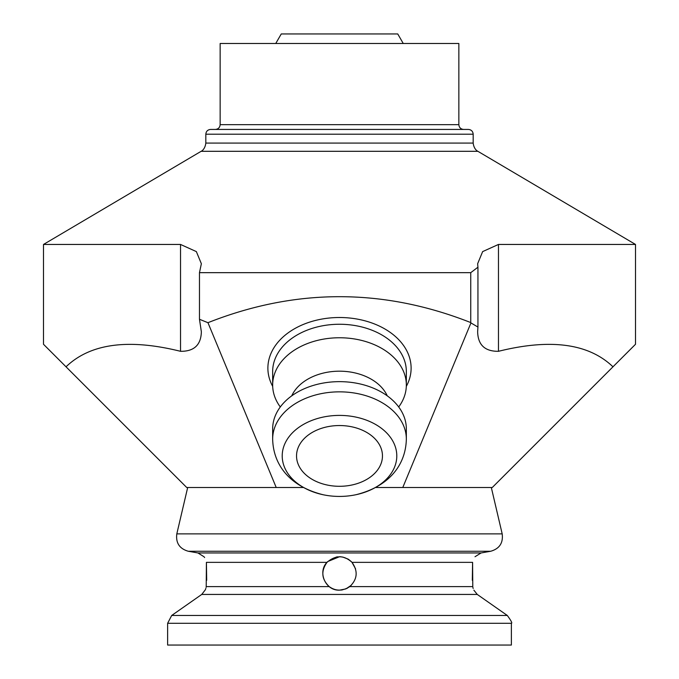<?xml version="1.0" encoding="UTF-8"?>
<svg xmlns="http://www.w3.org/2000/svg" width="679" height="679" viewBox="0 0 679 679"><rect width="100%" height="100%" fill="white"/><g stroke="black" fill="none" stroke-linecap="round" stroke-linejoin="round"><path stroke-width="1.02" d="M355.55 568.807L352.002 562.356C358.189 571.141 357.443 579.229 349.787 586.605C342.53 591.265 335.672 591.265 329.213 586.605C321.557 579.229 320.811 571.141 326.989 562.356C335.63 554.964 343.973 554.964 352.011 562.356L472.592 562.356L472.312 580.333M339.483 556.729L327.796 561.516M327.592 561.72C317.076 571.336 325.233 590.874 339.466 590.144M339.593 590.144L345.747 588.931M346.027 588.82L351.306 585.264M301.128 442.25A42.964 30.385 0 0 1 349.439 426.361A42.964 30.385 0 0 1 382.464 455.915A42.964 30.385 0 0 1 339.5 486.3A42.964 30.385 0 0 1 296.536 455.915A42.964 30.385 0 0 1 301.128 442.25M180.529 244.448L196.358 251.603L201.357 263.724L199.473 272.661L199.473 319.283L201.357 331.751C201.026 344.949 194.075 351.467 180.529 351.306L180.529 244.448L43.498 244.448L201.128 151.307L477.872 151.307L635.502 244.448L635.502 344.278L492.275 487.505L375.716 487.505M303.284 487.505L186.725 487.505L43.498 344.278L43.498 244.448M402.783 487.505L470.946 322.932L477.94 327.057L477.94 267.203L470.751 272.661L199.473 272.661M612.967 366.804C588.735 343.523 550.567 338.363 498.471 351.306C484.925 351.467 477.974 344.949 477.643 331.751L477.94 327.057M180.529 351.306C128.433 338.363 90.265 343.523 66.033 366.804M199.473 319.283L207.952 322.695L276.217 487.505M635.502 244.448L498.471 244.448L498.471 351.306M339.5 415.404A57.291 40.511 180 0 0 282.82 450.033A57.291 40.511 180 0 0 323.026 494.719A57.291 40.511 180 0 0 355.991 494.711A57.291 40.511 180 0 0 396.791 455.915A57.291 40.511 180 0 0 339.5 415.404M272.661 439.135A66.839 47.258 180 0 1 339.5 391.842A66.839 47.258 180 0 1 406.339 439.109L406.339 428.907A66.839 47.258 180 0 0 339.5 381.649A66.839 47.258 180 0 0 272.661 428.907L272.661 439.109C273.17 463.494 288.303 486.054 323.009 494.711L323.009 494.711M387.251 395.84A50.127 35.444 180 0 0 339.5 371.184A50.127 35.444 180 0 0 291.749 395.84M398.7 406.967A66.839 47.258 180 0 0 406.339 385.027A66.839 47.258 180 0 0 339.5 337.76A66.839 47.258 180 0 0 272.661 385.027A66.839 47.258 180 0 0 280.3 406.967M275.742 43.498L281.259 33.95L397.741 33.95L403.258 43.498M207.952 322.695C295.535 288.066 383.134 288.023 470.751 322.576L470.946 322.932M470.751 272.661L470.751 322.576M477.94 267.203L477.643 263.724L482.642 251.603L498.471 244.448M339.5 43.498L458.851 43.498L458.851 124.664L220.149 124.664L220.149 43.498L339.5 43.498M339.5 129.434L210.592 129.434C207.698 129.714 206.102 131.31 205.822 134.204L205.822 143.082L473.178 143.082L473.178 134.204C472.898 131.31 471.302 129.714 468.408 129.434L339.5 129.434M187.684 487.505L176.812 533.881L502.188 533.881L491.316 487.505M203.989 556.729L197.928 552.952L188.278 551.255C179.511 548.725 175.683 542.937 176.812 533.881M206.688 580.333L206.408 562.356L206.221 586.605C204.948 591.265 204.948 591.265 206.221 586.605L329.213 586.605M171.702 615.463L167.628 623.288L167.628 645.05L511.372 645.05L511.372 623.288C512.484 623.271 511.126 620.665 507.298 615.463L171.702 615.463L201.748 594.431L477.252 594.431L507.298 615.463M351.943 562.28L351.408 561.72M351.204 561.516L348.514 559.369M348.115 559.114L342.725 557.043M341.214 556.814L339.89 556.729M337.786 556.814L336.275 557.043M329.408 586.749L331.021 587.836M340.816 590.093L342.386 589.898M347.037 588.345L347.487 588.116M201.748 594.431L205.279 589.873M205.44 589.525L205.847 588.438M206.102 587.411L206.212 586.639M349.787 586.605L472.779 586.605C474.052 591.265 474.052 591.265 472.779 586.605L472.788 586.639M472.898 587.411L473.153 588.438M206.408 562.356C203.658 554.964 203.658 554.964 206.408 562.356L326.989 562.356M204.617 557.544L204.252 557.052M472.592 562.356C475.342 554.964 475.342 554.964 472.592 562.356L472.779 586.605M406.314 386.376A71.618 50.636 180 0 0 339.5 317.509A71.618 50.636 180 0 0 272.686 386.376M272.661 385.027L272.661 371.523A66.839 47.258 0 0 1 339.5 324.256A66.839 47.258 0 0 1 406.339 371.523L406.339 385.027M205.822 134.213L473.178 134.204M188.278 551.255L490.722 551.255C499.489 548.725 503.317 542.937 502.188 533.881M197.928 552.952L481.071 552.952L490.722 551.255M167.628 623.288L511.372 623.288M406.339 439.109C405.83 463.494 390.697 486.054 355.991 494.711M220.149 124.664C219.86 127.559 218.273 129.154 215.37 129.434M458.851 124.664C459.14 127.559 460.727 129.154 463.63 129.434M477.872 151.307C478.517 151.621 474.052 150.195 473.178 143.082M201.128 151.307C200.483 151.621 204.948 150.195 205.822 143.082M477.252 594.431L473.857 590.144M481.071 552.952L475.011 556.729"/></g></svg>
